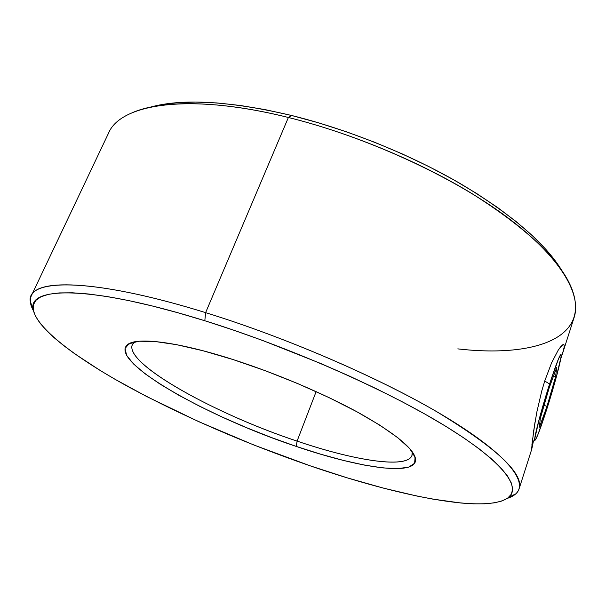 <?xml version="1.0" encoding="UTF-8"?>
<svg xmlns="http://www.w3.org/2000/svg" width="606" height="606" viewBox="0 0 606 606"><rect width="100%" height="100%" fill="white"/><g stroke="black" fill="none" stroke-linecap="round" stroke-linejoin="round"><path stroke-width="0.91" d="M205.616 312.643C285.1 337.178 376.682 376.667 436.918 411.807C496.822 448.16 524.213 473.847 519.084 488.868C517.585 493.201 513.661 496.367 507.313 498.374L515.683 493.943C528.583 482.747 508.942 455.81 448.91 418.951C389.09 382.212 290.736 338.89 205.616 312.643L204.813 320.748C287.88 346.556 383.81 388.688 442.531 424.344C501.465 460.128 521.258 486.239 509.048 497.026C488.088 514.494 398.74 496.322 310.461 465.923L347.541 477.937L383.303 488.088L416.913 496.041L432.608 499.079L461.083 503.033L473.566 503.844L484.641 503.806L494.148 502.874L501.889 500.995L507.676 498.124L511.328 494.223L512.638 489.262L511.449 483.232L507.601 476.134L500.965 467.991L491.458 458.84L479.035 448.751L463.711 437.827L445.584 426.2L424.798 414.012L401.596 401.445L376.288 388.704L349.253 376.008L320.938 363.57L262.413 340.375L233.242 330.028L204.813 320.748L177.596 312.673L152.03 305.909L128.472 300.531L107.224 296.554L88.506 293.986L72.47 292.796L59.191 292.918L48.7 294.281L40.95 296.788L35.883 300.341L33.375 304.833L33.292 310.151L35.489 316.188L39.784 322.839L46.018 330.012L54.025 337.618L63.638 345.556L74.689 353.76L100.52 370.683L115.019 379.28L146.569 396.475L198.616 421.609L254.02 445.069L310.461 465.923C244.718 443.175 183.966 416.761 128.199 386.681C75.523 357.714 35.466 327.588 33.08 308.583C28.717 286.312 92.43 285.562 204.813 320.748L205.616 312.643C90.423 276.859 25.626 278.495 30.353 301.788L33.421 310.749C30.164 304.939 29.474 299.94 31.345 295.758C37.443 278.124 102.376 280.563 205.616 312.643L288.38 117.481L205.616 312.643M519.084 488.868L531.742 449.235L533.454 440.994L531.462 450.235L533.583 431.381L536.833 412.065L541.779 390.923L544.824 380.727L551.627 362.774L558.247 350.116L560.967 346.374L562.982 344.594L564.08 344.89L564.141 347.283L562.459 353.821L574.132 317.468C581.836 294.008 560.164 256.391 505.48 215.978C450.879 175.679 365.297 136.494 288.38 117.481C350.776 132.979 419.61 161.605 472.256 193.776C525.576 227.545 558.414 258.345 570.761 286.183C593.327 339.08 532.674 357.623 457.81 348.874M291.698 115.504L288.38 117.481L291.698 115.504L319.036 122.965L346.859 131.934L374.675 142.274L402.013 153.81L428.397 166.339L453.394 179.641L476.604 193.465L497.693 207.585L516.395 221.758L532.507 235.757L545.885 249.384L556.482 262.451L561.542 270.041C544.847 242.9 511.214 214.145 460.628 183.785C410.845 154.803 348.526 129.593 291.698 115.504C229.772 100.997 182.611 98.217 150.197 107.179L159.522 105.027L176.263 102.793L195.412 102.066L216.804 102.929L240.188 105.452L265.276 109.648L291.698 115.504M563.141 351.586L560.762 358.767M564.08 344.89L564.141 347.283M559.497 348.268L562.982 344.594M536.833 412.065L541.779 390.923L544.824 380.727L551.627 362.774L558.247 350.116M134.873 341.792L134.547 342.019C114.276 358.063 211.305 412.936 297.084 441.107L296.273 446.425C207.956 417.261 107.459 361.017 127.616 344.587C136.668 336.875 177.437 341.655 233.052 359.547C276.298 373.402 324.657 393.968 359.456 413.171C394.711 433.161 413.383 448.288 415.481 458.56C418.466 476.937 360.055 468.286 296.273 446.425L297.084 441.107C215.941 414.315 124.389 364.024 132.282 344.753L134.873 341.792M549.597 384.03L544.733 380.992L549.597 384.03L539.491 418.004L534.727 438.85L534.787 440.259L535.356 440.009L537.87 434.76L546.612 409.754C540.173 429.616 536.242 439.804 534.818 440.304C533.356 439.994 541.135 410.148 549.597 384.03C556.641 362.532 560.52 352.813 561.217 354.851C561.641 358.404 554.202 386.196 546.612 409.754L556.035 378.121L561.08 356.813L560.845 354.389L558.618 358.563L549.597 384.03M316.135 391.612L297.084 441.107L316.135 391.612M549.142 387.938L556.793 367.198L555.52 376.993L553.414 376.364L555.52 376.993L547.013 406.315L544.082 405.422L547.013 406.315L539.416 427.162L540.264 418.61L549.142 387.938L556.793 367.198L555.52 376.993L547.013 406.315L539.416 427.162L540.264 418.61L549.142 387.938M412.11 451.561L411.974 455.492C407.103 469.059 354.396 460.605 297.084 441.107C358.979 462.242 415.337 470.135 412.186 451.947L412.11 451.561M531.863 445.137L535 422.193M531.439 449.864L531.507 448.879M296.273 446.425L271.45 437.54L246.65 427.715L222.485 417.193L199.571 406.232L178.55 395.104L160.075 384.113L144.811 373.584L133.456 363.88L126.654 355.389L125.033 348.511L129.07 343.67L139.062 341.231L155.015 341.504L176.581 344.67L202.987 350.745L233.052 359.547L265.231 370.69L297.758 383.583L328.808 397.498L356.699 411.656L380.03 425.291L397.831 437.729L409.565 448.425L415.087 457.007L414.633 463.264L408.671 467.128L397.839 468.635L382.856 467.9L364.479 465.097L343.458 460.439L320.491 454.136L296.273 446.425M132.426 112.633C161.438 99.914 218.599 100.058 288.38 117.481C188.58 92.46 120.276 104.02 108.55 133.138L31.345 295.758M515.683 493.943L509.048 497.026M562.073 345.231L563.527 344.466M134.547 342.019L127.616 344.587M532.257 441.6L534.818 440.304M133.275 342.496L133.449 342.095M412.792 453.159L412.936 452.75M412.186 451.947L415.481 458.56M30.353 301.788L33.08 308.583"/></g></svg>
